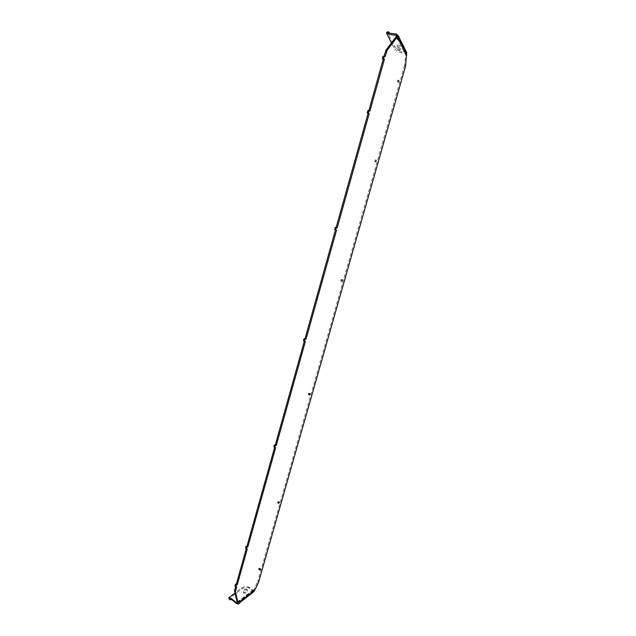 <?xml version="1.0" encoding="UTF-8"?>
<svg xmlns="http://www.w3.org/2000/svg" width="636" height="636" viewBox="0 0 636 636"><rect width="100%" height="100%" fill="white"/><g stroke="black" fill="none" stroke-linecap="round" stroke-linejoin="round"><path stroke-width="0.48" stroke-dasharray="3.18 2.39" d="M400.171 48.98C397.103 47.446 396.347 46.118 397.905 44.997L398.128 45.013C401.205 46.539 401.96 47.867 400.41 48.996L400.171 48.98M399.336 50.085C396.268 48.559 395.513 47.231 397.063 46.11L397.285 46.126C400.362 47.66 401.117 48.988 399.575 50.109L399.336 50.085M247.189 590.216L246.927 590.041C243.89 589.739 242.785 590.717 243.604 592.967L243.882 593.15C246.927 593.436 248.024 592.458 247.189 590.216M246.991 589.27L246.728 589.095C243.691 588.793 242.578 589.771 243.397 592.021L243.675 592.203C246.72 592.49 247.825 591.512 246.991 589.27M341.182 279.427L340.745 280.961L341.182 279.427M375.113 159.938L374.707 161.568L375.113 159.938M397.754 80.216L397.277 81.885L397.754 80.216M258.836 569.403L259.607 568.393L259.226 568.051L258.455 569.053L258.836 569.403M277.757 502.79L278.528 501.748L278.155 501.399L277.375 502.44L277.757 502.79M308.484 394.566L309.255 393.422L308.905 393.104L308.134 394.248L308.484 394.566M406.698 52.446L406.07 52.232L398.033 36.506L396.888 37.588L396.586 36.999L397.731 35.918L396.586 36.999M397.739 36.467L397.436 35.878M397.508 35.481L397.731 35.918M396.482 36.276L396.872 37.039M387.197 32.07L386.378 33.263M406.07 52.232L401.499 51.548C398.613 50.872 396.315 49.139 394.614 46.341L387.229 32.142M406.69 54.807L405.537 54.632L405.545 53.456L400.664 52.661C397.778 51.977 395.481 50.244 393.779 47.446L391.426 42.938M406.865 55.157L405.72 54.982L397.476 38.915L397.047 39.48L398.208 39.639M405.649 65.778L404.504 65.595L405.72 54.982M258.614 582.155L257.739 581.479L404.504 65.595M254.654 590.407L253.788 589.715L257.739 581.479M254.336 590.653L253.47 589.962L252.794 590.224L248.74 587.092C246.442 586.058 244.113 586.328 241.767 587.903L235.026 593.038M253.788 589.715L239.263 600.909L239.152 600.432L238.627 600.845L238.945 602.268L239.812 602.976M254.01 591.615L248.938 588.038C246.641 587.004 244.319 587.274 241.974 588.849L229.151 598.627L228.936 597.681M229.079 599.128L229.151 598.627M237.308 603.262L238.285 602.507L237.864 601.378L238.389 600.972L239.112 601.386L239.263 600.909M237.093 602.316L238.079 601.553M238.285 602.507L237.864 601.378M238.071 602.324L238.595 601.918L238.389 600.972M238.595 601.918L239.716 602.562M240.026 601.147L239.152 600.432M239.494 601.553L238.627 600.845M237.355 603.485L238.945 602.268M236.703 586.734L235.829 586.026L235.678 586.575M236.012 586.877L235.137 586.169L235.829 586.026M247.293 548.916L246.402 548.24L246.267 548.717M246.601 549.027L245.711 548.359L246.402 548.24M275.666 447.585L274.641 447.315M274.044 447.044L274.72 447.005M305.375 341.492L304.334 341.174M303.706 340.976L304.382 341.015M336.516 230.296L335.442 229.986M334.79 229.787L335.458 229.93M369.906 111.046L368.133 110.569M385.138 56.668L383.333 56.199M399.193 37.357L398.033 37.198L396.745 38.891L397.047 39.48M397.126 35.433L398.033 37.198M397.905 39.05L396.745 38.891M398.033 36.506L399.17 37.389M405.227 53.344L397.492 37.731L397.476 38.915M394.614 46.341L393.779 47.446M401.499 51.548L400.664 52.661M249.527 588.427L249.328 587.481M241.974 588.849L241.767 587.903M252.794 590.224L238.603 601.147M252.993 591.17L238.818 602.093M397.063 46.11L397.905 44.997M246.728 589.095L246.927 590.041M341.437 279.594L342.057 279.84M374.707 161.568L375.717 161.83M397.572 81.877L398.287 82.004M259.607 568.393L260.052 568.735M278.528 501.748L278.958 502.035M309.255 393.422L309.692 393.66M248.74 587.092L248.938 588.038M308.134 394.248L309.104 394.765M277.375 502.44L278.29 503.052M258.455 569.053L259.337 569.729M397.452 80.223L398.581 80.422M375.057 159.922L376.146 160.208M340.491 280.786L341.516 281.192M243.675 592.203L243.882 593.15M399.575 50.109L400.41 48.996M405.545 53.456L397.492 37.731M253.303 590.447L239.112 601.386M399.201 37.755L398.661 36.713"/><path stroke-width="0.95" d="M342.208 279.832L341.771 281.366L342.208 279.832M376.202 160.224L375.749 161.846L376.202 160.224M398.891 80.414L398.414 82.084L398.891 80.414M259.719 570.071L260.49 569.061L260.108 568.719L259.337 569.729L259.719 570.071M278.671 503.41L279.442 502.361L279.069 502.011L278.29 503.052L278.671 503.41M309.454 395.083L310.225 393.938L309.875 393.62L309.104 394.765L309.454 395.083M389.129 32.396L388.278 33.517L386.521 32.921L387.372 31.8L388.548 31.951L389.542 33.175L396.824 34.145L397.508 35.481M396.824 34.145L395.966 35.274L396.482 36.276M389.542 33.175L388.683 34.296L395.966 35.274M388.278 33.517L388.683 34.296M386.521 32.921L391.426 42.938M239.716 602.562L240.13 601.616L254.654 590.407L258.614 582.155L405.649 65.778L406.698 52.446L399.201 37.755M254.336 590.653L254.01 591.615L240.13 602.332M235.026 593.038L228.936 597.681L229.994 599.867L228.865 598.182M230.566 599.796L230.351 598.85L231.059 598.309L231.273 599.255L229.994 599.867M230.351 598.85L229.779 598.921M231.273 599.255L236.703 603.723L236.497 602.777L237.093 602.316M231.059 598.309L236.497 602.777M236.703 603.723L237.308 603.262M240.13 601.616L240.026 601.147L239.494 601.553L239.812 602.976L238.222 604.2L237.355 603.485L234.573 590.741L235.447 591.448L238.222 604.2M245.711 548.359L247.293 548.916L237.284 584.643L236.131 585.279L235.781 586.527L236.703 586.734L235.447 591.448M235.678 586.575L234.573 590.741M236.592 584.786L235.718 584.087L235.137 586.169M237.284 584.643L235.718 584.087M246.267 548.717L236.409 583.943M246.355 548.788L246.736 547.389L247.889 546.793L246.307 546.237L245.464 548.121M274.776 447.498L273.806 446.798L275.666 447.585L247.889 546.793M274.641 447.315L246.991 546.125M274.744 447.378L275.142 445.868L276.286 445.367L274.665 444.826L273.806 446.798M304.549 341.381L303.483 340.769L305.375 341.492L276.286 445.367M304.334 341.174L275.348 444.787M304.485 341.246L304.882 339.568L306.027 339.171L305.026 338.694L303.889 339.091L303.483 340.769M335.792 230.137L334.671 229.723L336.516 230.296L306.027 339.171M335.442 229.986L305.026 338.694M335.729 230.089L336.062 228.133L337.199 227.855L335.474 227.354L334.671 229.723M368.538 113.367L367.417 113.129L367.234 112.493L367.982 110.561L369.103 110.807L368.355 112.739L369.19 113.606L337.199 227.855M369.19 113.606L368.069 113.367L336.142 227.489M367.417 113.129L368.069 113.367M369.103 110.807L369.906 111.046L384.406 59.283L383.254 59.1L368.808 110.744M367.982 110.561L369.19 110.791M383.754 58.997L382.602 58.814L382.427 58.146L383.087 56.23L384.239 56.413L383.58 58.329L384.406 59.283M382.602 58.814L383.254 59.1M384.239 56.413L385.138 56.668L387.189 50.212L398.287 35.584L397.126 35.433L386.036 50.037L384.017 56.381M383.087 56.23L384.375 56.358M398.287 35.584L399.193 37.357L397.905 39.05L398.208 39.639L398.637 39.074L406.69 54.807M399.17 37.389L398.637 39.074M388.548 31.951L387.69 33.072M387.404 31.8L386.553 32.921M229.93 599.827L229.715 598.881M235.479 591.885L234.605 591.178M235.535 590.892L234.668 590.184M235.781 586.527L234.907 585.828M236.131 585.279L235.256 584.579M246.378 548.661L245.488 547.994M246.736 547.389L245.838 546.722M247.197 546.904L246.307 546.237M274.768 447.203L273.822 446.623M275.142 445.868L274.195 445.287M275.611 445.407L274.665 444.826M304.493 340.96L303.491 340.483M304.882 339.568L303.889 339.091M305.352 339.123L304.35 338.646M335.657 229.604L334.6 229.238M336.062 228.133L335.005 227.775M336.531 227.72L335.474 227.354M368.355 112.739L367.234 112.493M368.785 111.197L367.664 110.958M383.58 58.329L382.427 58.146M384.017 56.755L382.864 56.58M386.601 51.429L385.448 51.254M387.189 50.212L386.036 50.037M342.057 279.84L342.47 279.999M398.287 82.004L398.708 82.076M260.052 568.735L260.49 569.061M278.958 502.035L279.442 502.361M309.692 393.66L310.225 393.938M234.891 585.939L235.765 586.638"/></g></svg>
